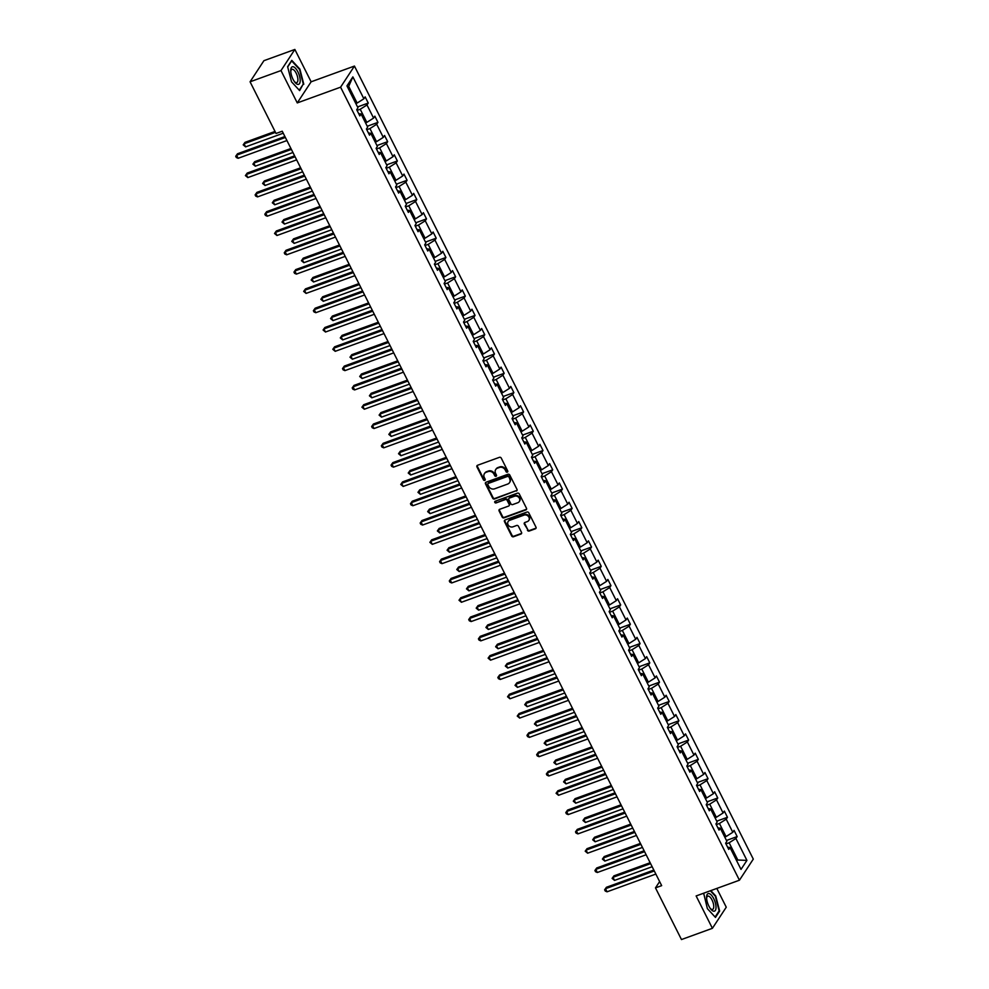 <?xml version="1.0" encoding="UTF-8"?>
<svg xmlns="http://www.w3.org/2000/svg" width="989" height="989" viewBox="0 0 989 989"><rect width="100%" height="100%" fill="white"/><g stroke="black" fill="none" stroke-linecap="round" stroke-linejoin="round"><path stroke-width="1.48" d="M507.32 472.161A0.989 0.865 -146.7 0 0 507.74 470.999L501.25 458.092A1.409 1.236 -146.7 0 0 499.433 457.326L477.563 465.263A1.409 1.236 -146.7 0 0 476.958 466.919L483.448 479.826A0.989 0.865 -146.7 0 0 485.129 480.061A0.989 0.865 -146.7 0 0 485.154 479.208L484.313 477.539A4.512 3.968 -146.7 0 1 486.242 472.235L488.072 471.58A4.512 3.968 -146.7 0 1 493.907 474.052L494.747 475.721A0.989 0.865 -146.7 0 0 496.453 475.103L495.613 473.434A4.512 3.968 -146.7 0 1 497.541 468.131L499.358 467.476A4.512 3.968 -146.7 0 1 505.206 469.948L506.047 471.617A0.989 0.865 -146.7 0 0 507.32 472.161M495.934 469.268A4.512 3.968 -146.7 0 1 497.912 467.562L499.742 466.907A4.512 3.968 -146.7 0 1 505.577 469.379L506.417 471.048A0.989 0.865 -146.7 0 0 507.839 471.518M477.23 465.448A1.409 1.236 -146.7 0 0 477.341 466.351L483.831 479.257A0.989 0.865 -146.7 0 0 485.24 479.727M484.635 473.372A4.512 3.968 -146.7 0 1 486.613 471.666L488.442 471.011A4.512 3.968 -146.7 0 1 494.277 473.484L495.118 475.153A0.989 0.865 -146.7 0 0 496.54 475.622M527.421 530.252A1.409 1.236 -146.7 0 0 529.239 531.031L535.383 528.806A1.409 1.236 -146.7 0 0 535.976 527.149L528.769 512.809A1.409 1.236 -146.7 0 0 526.952 512.042L505.082 519.979A1.409 1.236 -146.7 0 0 504.477 521.636L511.684 535.976A1.409 1.236 -146.7 0 0 513.514 536.743L520.919 534.048A1.409 1.236 -146.7 0 0 521.524 532.391L518.446 526.259A1.409 1.236 -146.7 0 0 516.617 525.493L512.945 526.828A3.771 3.313 -146.7 0 1 509.669 520.325L524.071 515.096A3.771 3.313 -146.7 0 1 527.335 521.599L524.936 522.464A1.409 1.236 -146.7 0 0 524.331 524.121L527.792 529.684A1.409 1.236 -146.7 0 0 529.622 530.463L535.754 528.225A1.409 1.236 -146.7 0 0 536.087 528.039M696.132 895.947L712.401 928.312L681.47 939.55L655.484 887.887L661.666 885.637L282.236 131.216L276.042 133.466L250.069 81.803L281 70.565L297.269 102.918L340.587 87.18L739.438 880.21L696.132 895.947M516.382 491.026A1.409 1.236 -146.7 0 0 516.987 489.37L509.78 475.041A1.409 1.236 -146.7 0 0 507.95 474.263L486.081 482.212A1.409 1.236 -146.7 0 0 485.488 483.868L492.695 498.196A1.409 1.236 -146.7 0 0 494.512 498.975L516.753 490.457A1.409 1.236 -146.7 0 0 517.086 490.272M519.274 493.931L526.482 508.259A1.409 1.236 -146.7 0 1 525.876 509.916L504.019 517.853A1.409 1.236 -146.7 0 1 502.189 517.086L499.099 510.954A1.409 1.236 -146.7 0 1 499.705 509.298L508.581 506.071A1.409 1.236 -146.7 0 0 509.174 504.415L507.134 500.347A1.409 1.236 -146.7 0 0 505.305 499.581L496.07 502.931A0.989 0.865 -146.7 0 1 495.217 501.225L517.445 493.152A1.409 1.236 -146.7 0 1 519.274 493.931M712.401 928.312L726.26 907.197L716.815 888.431M297.269 102.918L311.127 81.803L294.858 49.45L281 70.565M294.858 49.45L263.915 60.688L250.069 81.803M727.62 847.165L729.993 847.499L728.745 849.415L725.629 843.221L726.89 841.318L720.289 828.201L719.04 830.105L715.925 823.924L717.173 822.007L710.584 808.891L709.323 810.807L706.22 804.613L707.469 802.709L700.867 789.593L699.619 791.497L696.503 785.315L697.764 783.399L691.163 770.283L689.914 772.199L686.799 766.018L688.047 764.101L681.458 750.985L680.197 752.901L677.094 746.707L678.343 744.804L671.741 731.687L670.493 733.591L667.377 727.409L668.638 725.493L662.037 712.377L660.788 714.293L657.673 708.099L658.921 706.195L652.332 693.079L651.071 694.983L647.968 688.801L649.217 686.885L642.627 673.769L641.366 675.685L638.251 669.491L639.512 667.587L632.911 654.471L631.662 656.387L628.547 650.193L629.795 648.277L623.206 635.173L621.945 637.077L618.842 630.895L620.091 628.979L613.501 615.863L612.24 617.779L609.125 611.585L610.386 609.681L603.784 596.565L602.536 598.469L599.421 592.287L600.682 590.371L594.08 577.255L592.819 579.171L589.716 572.977L590.965 571.073L584.375 557.957L583.114 559.861L579.999 553.679L581.26 551.763L574.658 538.646L573.41 540.563L570.294 534.381L571.555 532.465L564.954 519.349L563.705 521.265L560.59 515.071L561.839 513.167L555.249 500.051L553.988 501.955L550.885 495.773L552.134 493.857L545.532 480.741L544.284 482.657L541.168 476.463L542.429 474.559L535.828 461.443L534.579 463.347L531.464 457.165L532.712 455.249L526.123 442.132L524.862 444.049L521.759 437.855L523.008 435.951L516.406 422.835L515.158 424.738L512.042 418.557L513.303 416.641L506.702 403.524L505.453 405.441L502.338 399.259L503.586 397.343L496.997 384.227L495.736 386.143L492.633 379.949L493.882 378.045L487.28 364.929L486.032 366.832L482.916 360.651L484.177 358.735L477.576 345.618L476.327 347.535L473.212 341.341L474.46 339.437L467.871 326.321L466.61 328.224L463.507 322.043L464.756 320.127L458.167 307.01L456.906 308.927L453.79 302.733L455.051 300.829L448.45 287.712L447.201 289.629L444.086 283.435L445.347 281.519L438.745 268.415L437.484 270.318L434.381 264.137L435.63 262.221L429.041 249.104L427.78 251.021L424.664 244.827L425.925 242.923L419.324 229.807L418.075 231.71L414.96 225.529L416.221 223.613L409.619 210.496L408.37 212.412L405.255 206.219L406.504 204.315L399.915 191.198L398.654 193.102L395.551 186.921L396.799 185.005L390.198 171.888L388.949 173.804L385.834 167.623L387.095 165.707L380.493 152.59L379.244 154.507L376.129 148.313L377.378 146.409L370.788 133.292L369.527 135.196L366.424 129.015L367.673 127.099L361.072 113.982L359.823 115.898L356.708 109.705L357.969 107.801L346.954 85.895L352.863 76.882L363.878 98.789L365.139 96.873L368.254 103.054L366.993 104.97L373.595 118.087L374.843 116.17L377.959 122.364L376.698 124.268L383.299 137.384L384.548 135.481L387.663 141.662L386.415 143.578L393.004 156.695L394.265 154.779L397.368 160.972L396.119 162.876L402.721 175.993L403.969 174.089L407.085 180.27L405.824 182.186L412.425 195.303L413.674 193.387L416.789 199.568L415.541 201.484L422.13 214.601L423.391 212.684L426.494 218.878L425.245 220.782L431.847 233.899L433.095 231.995L436.211 238.176L434.95 240.092L441.551 253.209L442.8 251.293L445.915 257.486L444.667 259.39L451.256 272.507L452.517 270.603L455.62 276.784L454.371 278.7L460.961 291.817L462.222 289.901L465.337 296.094L464.076 297.998L470.677 311.115L471.926 309.211L475.041 315.392L473.78 317.308L480.382 330.425L481.643 328.509L484.746 334.69L483.497 336.606L490.087 349.723L491.348 347.807L494.463 354L493.202 355.904L499.804 369.021L501.052 367.117L504.167 373.298L502.907 375.214L509.508 388.331L510.769 386.415L513.872 392.608L512.623 394.512L519.213 407.629L520.474 405.725L523.589 411.906L522.328 413.822L528.93 426.939L530.178 425.023L533.294 431.216L532.033 433.12L538.634 446.237L539.883 444.321L542.998 450.514L541.749 452.43L548.339 465.547L549.6 463.631L552.703 469.812L551.454 471.728L558.056 484.845L559.304 482.929L562.42 489.122L561.159 491.026L567.76 504.143L569.009 502.239L572.124 508.42L570.876 510.336L577.465 523.453L578.726 521.537L581.829 527.73L580.58 529.634L587.182 542.751L588.43 540.847L591.546 547.028L590.285 548.944L596.886 562.061L598.135 560.145L601.25 566.326L600.002 568.242L606.591 581.359L607.852 579.443L610.955 585.636L609.706 587.54L616.295 600.657L617.556 598.753L620.672 604.934L619.411 606.85L626.012 619.967L627.261 618.051L630.376 624.244L629.115 626.148L635.717 639.265L636.978 637.361L640.081 643.542L638.832 645.458L645.421 658.575L646.682 656.659L649.798 662.853L648.537 664.756L655.138 677.873L656.387 675.969L659.502 682.15L658.241 684.067L664.843 697.183L666.104 695.267L669.207 701.448L667.958 703.364L674.547 716.481L675.808 714.565L678.924 720.758L677.663 722.662L684.264 735.779L685.513 733.875L688.628 740.056L687.367 741.973L693.969 755.089L695.218 753.173L698.333 759.367L697.084 761.27L703.674 774.387L704.934 772.483L708.037 778.664L706.789 780.581L713.39 793.697L714.639 791.781L717.754 797.975L716.493 799.878L723.095 812.995L724.344 811.079L727.459 817.273L726.21 819.189L732.8 832.305L734.061 830.389L737.164 836.57L735.915 838.487L746.93 860.393L741.008 869.405L729.993 847.499M340.587 87.18L354.445 66.065L753.297 859.107L739.438 880.21M716.271 824.616L719.436 823.466L726.037 836.583L724.739 837.053M726.037 836.583L732.8 832.305M719.436 823.466L726.21 819.189M717.903 827.867L720.289 828.201M706.566 805.318L709.731 804.168L716.32 817.285L715.035 817.755M716.32 817.285L723.095 812.995M709.731 804.168L716.493 799.878M708.198 808.557L710.584 808.891M696.849 786.008L700.014 784.858L706.616 797.975L705.33 798.444M706.616 797.975L713.39 793.697M700.014 784.858L706.789 780.581M698.494 789.259L700.867 789.593M687.145 766.71L690.31 765.56L696.911 778.677L695.613 779.147M696.911 778.677L703.674 774.387M690.31 765.56L697.084 761.27M688.777 769.949L691.163 770.283M677.44 747.4L680.605 746.25L687.194 759.367L685.909 759.836M687.194 759.367L693.969 755.089M680.605 746.25L687.367 741.973M679.072 750.651L681.458 750.985M667.736 728.102L670.888 726.952L677.49 740.069L676.204 740.538M677.49 740.069L684.264 735.779M670.888 726.952L677.663 722.662M669.368 731.353L671.741 731.687M658.019 708.804L661.184 707.654L667.785 720.771L666.487 721.228M667.785 720.771L674.547 716.481M661.184 707.654L667.958 703.364M659.651 712.043L662.037 712.377M648.314 689.494L651.479 688.344L658.068 701.461L656.783 701.93M658.068 701.461L664.843 697.183M651.479 688.344L658.241 684.067M649.946 692.745L652.332 693.079M638.61 670.196L641.762 669.046L648.364 682.163L647.078 682.633M648.364 682.163L655.138 677.873M641.762 669.046L648.537 664.756M640.242 673.435L642.627 673.769M628.893 650.886L632.058 649.736L638.659 662.853L637.361 663.322M638.659 662.853L645.421 658.575M632.058 649.736L638.832 645.458M630.525 654.137L632.911 654.471M619.188 631.588L622.353 630.438L628.942 643.555L627.656 644.024M628.942 643.555L635.717 639.265M622.353 630.438L629.115 626.148M620.82 634.839L623.206 635.173M609.484 612.278L612.648 611.14L619.238 624.244L617.952 624.714M619.238 624.244L626.012 619.967M612.648 611.14L619.411 606.85M611.115 615.529L613.501 615.863M599.767 592.98L602.931 591.83L609.533 604.947L608.247 605.416M609.533 604.947L616.295 600.657M602.931 591.83L609.706 587.54M601.399 596.231L603.784 596.565M590.062 573.682L593.227 572.532L599.829 585.649L598.53 586.118M599.829 585.649L606.591 581.359M593.227 572.532L600.002 568.242M591.694 576.921L594.08 577.255M580.358 554.372L583.522 553.222L590.112 566.338L588.826 566.808M590.112 566.338L596.886 562.061M583.522 553.222L590.285 548.944M581.989 557.623L584.375 557.957M570.641 535.074L573.805 533.924L580.407 547.041L579.121 547.51M580.407 547.041L587.182 542.751M573.805 533.924L580.58 529.634M572.272 538.313L574.658 538.646M560.936 515.764L564.101 514.614L570.702 527.73L569.404 528.2M570.702 527.73L577.465 523.453M564.101 514.614L570.876 510.336M562.568 519.015L564.954 519.349M551.232 496.466L554.396 495.316L560.986 508.433L559.7 508.902M560.986 508.433L567.76 504.143M554.396 495.316L561.159 491.026M552.863 499.717L555.249 500.051M541.515 477.168L544.679 476.018L551.281 489.135L549.995 489.592M551.281 489.135L558.056 484.845M544.679 476.018L551.454 471.728M543.159 480.407L545.532 480.741M531.81 457.858L534.975 456.708L541.576 469.824L540.278 470.294M541.576 469.824L548.339 465.547M534.975 456.708L541.749 452.43M533.442 461.109L535.828 461.443M522.105 438.56L525.27 437.41L531.859 450.527L530.574 450.996M531.859 450.527L538.634 446.237M525.27 437.41L532.033 433.12M523.737 441.799L526.123 442.132M512.401 419.249L515.553 418.1L522.155 431.216L520.869 431.686M522.155 431.216L528.93 426.939M515.553 418.1L522.328 413.822M514.033 422.501L516.406 422.835M502.684 399.952L505.849 398.802L512.45 411.918L511.152 412.388M512.45 411.918L519.213 407.629M505.849 398.802L512.623 394.512M504.316 403.191L506.702 403.524M492.979 380.641L496.144 379.492L502.733 392.608L501.448 393.078M502.733 392.608L509.508 388.331M496.144 379.492L502.907 375.214M494.611 383.893L496.997 384.227M483.275 361.344L486.427 360.194L493.029 373.31L491.743 373.78M493.029 373.31L499.804 369.021M486.427 360.194L493.202 355.904M484.907 364.595L487.28 364.929M473.558 342.046L476.723 340.896L483.324 354.013L482.026 354.47M483.324 354.013L490.087 349.723M476.723 340.896L483.497 336.606M475.19 345.285L477.576 345.618M463.853 322.735L467.018 321.586L473.607 334.702L472.322 335.172M473.607 334.702L480.382 330.425M467.018 321.586L473.78 317.308M465.485 325.987L467.871 326.321M454.149 303.438L457.314 302.288L463.903 315.404L462.617 315.874M463.903 315.404L470.677 311.115M457.314 302.288L464.076 297.998M455.781 306.677L458.167 307.01M444.432 284.127L447.597 282.978L454.198 296.094L452.913 296.564M454.198 296.094L460.961 291.817M447.597 282.978L454.371 278.7M446.064 287.379L448.45 287.712M434.727 264.829L437.892 263.68L444.494 276.796L443.196 277.266M444.494 276.796L451.256 272.507M437.892 263.68L444.667 259.39M436.359 268.068L438.745 268.415M425.023 245.519L428.188 244.382L434.777 257.486L433.491 257.956M434.777 257.486L441.551 253.209M428.188 244.382L434.95 240.092M426.655 248.771L429.041 249.104M415.306 226.221L418.471 225.072L425.072 238.188L423.787 238.658M425.072 238.188L431.847 233.899M418.471 225.072L425.245 220.782M416.938 229.473L419.324 229.807M405.601 206.924L408.766 205.774L415.368 218.89L414.07 219.36M415.368 218.89L422.13 214.601M408.766 205.774L415.541 201.484M407.233 210.163L409.619 210.496M395.897 187.613L399.062 186.464L405.651 199.58L404.365 200.05M405.651 199.58L412.425 195.303M399.062 186.464L405.824 182.186M397.529 190.865L399.915 191.198M386.18 168.315L389.345 167.166L395.946 180.282L394.66 180.752M395.946 180.282L402.721 175.993M389.345 167.166L396.119 162.876M387.824 171.554L390.198 171.888M376.475 149.005L379.64 147.856L386.242 160.972L384.944 161.442M386.242 160.972L393.004 156.695M379.64 147.856L386.415 143.578M378.107 152.257L380.493 152.59M366.771 129.707L369.935 128.558L376.525 141.674L375.239 142.144M376.525 141.674L383.299 137.384M369.935 128.558L376.698 124.268M368.403 132.959L370.788 133.292M357.066 110.409L360.219 109.26L366.82 122.376L365.534 122.834M366.82 122.376L373.595 118.087M360.219 109.26L366.993 104.97M358.698 113.648L361.072 113.982M352.863 76.882L348.709 86.364L357.116 103.066L355.817 103.536M357.116 103.066L363.878 98.789M311.127 81.803L354.445 66.065M659.626 881.582L655.484 887.887M736.681 860.789L737.547 859.478L729.14 842.776L725.975 843.926M736.261 859.948L746.93 860.393M348.709 86.364L347.844 87.675M729.14 842.776L735.915 838.487M357.536 106.948L368.254 103.054M367.253 126.258L377.959 122.364M376.957 145.556L387.663 141.662M386.662 164.854L397.368 160.972M396.379 184.164L407.085 180.27M406.083 203.462L416.789 199.568M415.788 222.772L426.494 218.878M425.493 242.07L436.211 238.176M435.209 261.38L445.915 257.486M444.914 280.678L455.62 276.784M454.619 299.976L465.337 296.094M464.336 319.286L475.041 315.392M474.04 338.584L484.746 334.69M483.745 357.894L494.463 354M493.462 377.192L504.167 373.298M503.166 396.49L513.872 392.608M512.871 415.8L523.589 411.906M522.588 435.098L533.294 431.216M532.292 454.408L542.998 450.514M541.997 473.706L552.703 469.812M551.714 493.017L562.42 489.122M561.418 512.314L572.124 508.42M571.123 531.612L581.829 527.73M580.827 550.922L591.546 547.028M590.544 570.22L601.25 566.326M600.249 589.531L610.955 585.636M609.953 608.828L620.672 604.934M619.67 628.139L630.376 624.244M629.375 647.436L640.081 643.542M639.079 666.734L649.798 662.853M648.796 686.045L659.502 682.15M658.501 705.342L669.207 701.448M668.205 724.653L678.924 720.758M677.922 743.951L688.628 740.056M687.627 763.248L698.333 759.367M697.332 782.559L708.037 778.664M707.048 801.856L717.754 797.975M716.753 821.167L727.459 817.273M726.458 840.465L737.164 836.57M303.796 84.238L299.877 69.119L291.792 60.354L287.614 66.708L291.532 81.827L299.63 90.592L302.98 84.535M703.661 893.215L707.382 908.644L715.467 917.409L719.646 911.054L715.727 895.935L710.819 890.619M485.747 482.397A1.409 1.236 -146.7 0 0 485.859 483.3L493.066 497.628A1.409 1.236 -146.7 0 0 494.896 498.407L516.753 490.457M508.742 476.995A0.989 0.865 -146.7 0 0 507.468 476.451L488.282 483.423A0.989 0.865 -146.7 0 0 487.849 484.585L488.739 486.341A4.512 3.968 -146.7 0 0 494.587 488.826L507.703 484.054A4.512 3.968 -146.7 0 0 509.632 478.75L509.125 476.426A0.989 0.865 -146.7 0 0 507.839 475.882L507.468 476.451M488.133 483.497A0.989 0.865 -146.7 0 1 488.653 482.855L507.839 475.882M509.681 482.348A4.512 3.968 -146.7 0 0 510.003 478.182L509.632 478.75M509.125 476.426L510.003 478.182M499.371 509.483A1.409 1.236 -146.7 0 0 499.482 510.386L502.56 516.518A1.409 1.236 -146.7 0 0 504.39 517.284L526.247 509.347A1.409 1.236 -146.7 0 0 526.581 509.162M509.286 505.317A1.409 1.236 -146.7 0 0 509.558 503.846L507.505 499.779A1.409 1.236 -146.7 0 0 505.676 499L496.07 502.931M495.081 501.299A0.989 0.865 -146.7 0 0 496.453 502.363M517.779 502.733A3.771 3.313 -146.7 0 0 514.503 496.231L509.434 498.073A1.409 1.236 -146.7 0 0 508.828 499.729L510.88 503.797A1.409 1.236 -146.7 0 0 512.71 504.575L517.779 502.733M519.46 501.25A3.771 3.313 -146.7 0 0 514.886 495.662L514.503 496.231M509.1 498.258A1.409 1.236 -146.7 0 1 509.817 497.504L514.886 495.662M524.603 522.649A1.409 1.236 -146.7 0 0 524.702 523.552L527.792 529.684M529.016 520.115A3.771 3.313 -146.7 0 0 524.442 514.527L524.071 515.096M508.358 521.228A3.771 3.313 -146.7 0 1 510.052 519.757L524.442 514.527M504.749 520.165A1.409 1.236 -146.7 0 0 504.86 521.067L512.067 535.395A1.409 1.236 -146.7 0 0 513.884 536.174L521.302 533.479A1.409 1.236 -146.7 0 0 521.636 533.294M718.83 911.339L719.646 911.054M275.029 131.438L244.988 142.354L244.06 143.788L245.606 146.879L283.237 133.206M275.498 132.365L244.06 143.788L243.195 144.864L244.988 142.354M245.606 146.879L243.195 144.864M284.919 136.544L237.508 153.765L236.569 155.199L285.376 137.459M238.126 158.289L236.322 157.523L235.703 156.274L236.569 155.199L238.126 158.289L286.934 140.549M235.703 156.274L237.508 153.765M290.927 148.498L254.705 161.664L253.765 163.086L255.323 166.177L292.942 152.504M291.384 149.413L253.765 163.086L252.9 164.174L254.705 161.664M255.323 166.177L252.9 164.174M300.631 167.796L264.409 180.962L263.47 182.396L265.027 185.487L302.659 171.814M301.101 168.723L263.47 182.396L262.617 183.472L264.409 180.962M265.027 185.487L262.617 183.472M294.623 155.842L247.213 173.075L246.273 174.497L295.081 156.757M247.831 177.587L245.408 175.585L246.273 174.497L247.831 177.587L296.638 159.859M245.408 175.585L247.213 173.075M304.328 175.152L256.917 192.373L255.978 193.807L304.797 176.067M257.536 196.898L255.743 196.119L255.125 194.882L255.978 193.807L257.536 196.898L306.343 179.157M255.125 194.882L256.917 192.373M293.177 66.745A9.321 3.709 70 0 0 290.741 70.714A9.321 3.709 70 0 0 294.945 82.31A9.321 3.709 70 0 0 297.751 84.386A9.321 3.709 70 0 0 299.593 76.376A9.321 3.709 70 0 0 293.177 66.745M294.413 81.605A7.059 2.806 70 0 0 296.057 82.643A7.059 2.806 70 0 0 296.737 82.606A7.059 2.806 70 0 0 297.232 75.794A7.059 2.806 70 0 0 292.596 69.292A7.059 2.806 70 0 0 291.916 69.329A7.059 2.806 70 0 0 290.778 71.604M287.688 66.98L291.656 60.91L299.506 69.403L303.302 84.053L299.259 90.197M709.014 893.562A9.321 3.709 70 0 0 706.579 897.53A9.321 3.709 70 0 0 710.794 909.126A9.321 3.709 70 0 0 713.588 911.19A9.321 3.709 70 0 0 715.43 903.192A9.321 3.709 70 0 0 709.014 893.562M710.263 908.421A7.059 2.806 70 0 0 711.907 909.46A7.059 2.806 70 0 0 712.587 909.423A7.059 2.806 70 0 0 713.081 902.611A7.059 2.806 70 0 0 708.445 896.108A7.059 2.806 70 0 0 707.765 896.145A7.059 2.806 70 0 0 706.628 898.408M710.337 890.792L715.344 896.219L719.139 910.869L715.109 917.013M703.525 893.784L703.983 893.092M310.348 187.106L274.114 200.273L273.187 201.694L274.732 204.785L312.363 191.112M310.806 188.021L273.187 201.694L272.321 202.782L274.114 200.273M274.732 204.785L272.321 202.782M314.045 194.45L266.622 211.683L265.695 213.105L314.502 195.365M267.253 216.195L265.448 215.429L264.829 214.193L265.695 213.105L267.253 216.195L316.06 198.468M264.829 214.193L266.622 211.683M320.053 206.404L283.831 219.57L282.891 220.992L284.449 224.095L322.068 210.422M320.51 207.319L282.891 220.992L282.026 222.08L283.831 219.57M284.449 224.095L282.026 222.08M323.749 213.748L276.339 230.981L275.399 232.403L324.207 214.675M276.957 235.506L274.534 233.491L275.399 232.403L276.957 235.506L325.764 217.765M274.534 233.491L276.339 230.981M329.757 225.715L293.535 238.868L292.596 240.302L294.153 243.393L331.772 229.72M330.227 226.629L292.596 240.302L291.743 241.39L293.535 238.868M294.153 243.393L291.743 241.39M333.454 233.058L286.044 250.279L285.104 251.713L333.923 233.973M286.662 254.803L284.869 254.037L284.251 252.801L285.104 251.713L286.662 254.803L335.469 237.063M284.251 252.801L286.044 250.279M339.474 245.012L303.24 258.178L302.3 259.6L303.858 262.691L341.489 249.03M339.932 245.927L302.3 259.6L301.447 260.688L303.24 258.178M303.858 262.691L301.447 260.688M343.158 252.356L295.748 269.589L294.821 271.011L343.628 253.283M296.379 274.101L294.574 273.335L293.956 272.099L294.821 271.011L296.379 274.101L345.186 256.374M293.956 272.099L295.748 269.589M349.179 264.31L312.957 277.476L312.017 278.91L313.575 282.001L351.194 268.328M349.636 265.237L312.017 278.91L311.152 279.986L312.957 277.476M313.575 282.001L311.152 279.986M352.875 271.666L305.465 288.887L304.525 290.321L353.333 272.581M306.083 293.412L303.66 291.396L304.525 290.321L306.083 293.412L354.89 275.671M303.66 291.396L305.465 288.887M358.883 283.62L322.661 296.787L321.722 298.208L323.279 301.299L360.898 287.626M359.353 284.535L321.722 298.208L320.856 299.296L322.661 296.787M323.279 301.299L320.856 299.296M362.58 290.964L315.17 308.197L314.23 309.619L363.037 291.879M315.788 312.709L313.995 311.943L313.377 310.707L314.23 309.619L315.788 312.709L364.595 294.982M313.377 310.707L315.17 308.197M368.6 302.918L332.366 316.084L331.426 317.506L332.984 320.609L370.615 306.936M369.058 303.846L331.426 317.506L330.573 318.594L332.366 316.084M332.984 320.609L330.573 318.594M378.305 322.229L342.07 335.395L341.143 336.816L342.701 339.907L380.32 326.234M378.762 323.143L341.143 336.816L340.278 337.904L342.07 335.395M342.701 339.907L340.278 337.904M388.009 341.526L351.787 354.692L350.848 356.114L352.405 359.217L390.025 345.544M388.479 342.441L350.848 356.114L349.982 357.202L351.787 354.692M352.405 359.217L349.982 357.202M397.714 360.837L361.492 373.99L360.552 375.424L362.11 378.515L399.741 364.842M398.184 361.751L360.552 375.424L359.699 376.5L361.492 373.99M362.11 378.515L359.699 376.5M407.431 380.135L371.196 393.301L370.269 394.722L371.827 397.813L409.446 384.14M407.888 381.049L370.269 394.722L369.404 395.81L371.196 393.301M371.827 397.813L369.404 395.81M417.135 399.432L380.913 412.598L379.974 414.032L381.531 417.123L419.151 403.45M417.593 400.36L379.974 414.032L379.108 415.108L380.913 412.598M381.531 417.123L379.108 415.108M426.84 418.743L390.618 431.909L389.678 433.33L391.236 436.421L428.867 422.748M427.31 419.657L389.678 433.33L388.825 434.418L390.618 431.909M391.236 436.421L388.825 434.418M436.557 438.04L400.322 451.207L399.395 452.628L400.941 455.731L438.572 442.058M437.014 438.968L399.395 452.628L398.53 453.716L400.322 451.207M400.941 455.731L398.53 453.716M446.262 457.351L410.039 470.504L409.1 471.938L410.658 475.029L448.277 461.356M446.719 458.266L409.1 471.938L408.234 473.026L410.039 470.504M410.658 475.029L408.234 473.026M455.966 476.649L419.744 489.815L418.804 491.236L420.362 494.327L457.994 480.666M456.436 477.563L418.804 491.236L417.951 492.324L419.744 489.815M420.362 494.327L417.951 492.324M372.284 310.274L324.874 327.495L323.947 328.917L372.754 311.189M325.492 332.02L323.082 330.005L323.947 328.917L325.492 332.02L374.312 314.279M323.082 330.005L324.874 327.495M382.001 329.572L334.591 346.805L333.652 348.227L382.459 330.487M335.209 351.318L332.786 349.315L333.652 348.227L335.209 351.318L384.016 333.577M332.786 349.315L334.591 346.805M391.706 348.87L344.296 366.103L343.356 367.525L392.163 349.797M344.914 370.628L343.121 369.849L342.503 368.613L343.356 367.525L344.914 370.628L393.721 352.888M342.503 368.613L344.296 366.103M401.41 368.18L354 385.401L353.073 386.835L401.88 369.095M354.618 389.926L352.826 389.159L352.208 387.911L353.073 386.835L354.618 389.926L403.438 372.185M352.208 387.911L354 385.401M411.127 387.478L363.717 404.711L362.778 406.133L411.585 388.405M364.335 409.223L361.912 407.221L362.778 406.133L364.335 409.223L413.142 391.496M361.912 407.221L363.717 404.711M420.832 406.788L373.422 424.009L372.482 425.443L421.289 407.703M374.04 428.534L372.247 427.755L371.629 426.519L372.482 425.443L374.04 428.534L422.847 410.794M371.629 426.519L373.422 424.009M430.536 426.086L383.126 443.319L382.187 444.741L431.006 427.001M383.744 447.832L381.952 447.065L381.334 445.829L382.187 444.741L383.744 447.832L432.552 430.104M381.334 445.829L383.126 443.319M440.253 445.384L392.843 462.617L391.904 464.039L440.711 446.311M393.461 467.142L391.656 466.363L391.038 465.127L391.904 464.039L393.461 467.142L442.268 449.402M391.038 465.127L392.843 462.617M449.958 464.694L402.548 481.915L401.608 483.349L450.415 465.609M403.166 486.44L400.743 484.437L401.608 483.349L403.166 486.44L451.973 468.699M400.743 484.437L402.548 481.915M459.662 483.992L412.252 501.225L411.313 502.647L460.132 484.919M412.87 505.738L411.078 504.971L410.46 503.735L411.313 502.647L412.87 505.738L461.678 488.01M410.46 503.735L412.252 501.225M465.683 495.946L429.449 509.112L428.521 510.547L430.067 513.637L467.698 499.964M466.14 496.874L428.521 510.547L427.656 511.622L429.449 509.112M430.067 513.637L427.656 511.622M469.379 503.302L421.957 520.523L421.03 521.957L469.837 504.217M422.587 525.048L420.782 524.281L420.164 523.033L421.03 521.957L422.587 525.048L471.394 507.308M420.164 523.033L421.957 520.523M475.388 515.257L439.165 528.423L438.226 529.844L439.784 532.935L477.403 519.262M475.845 516.171L438.226 529.844L437.361 530.932L439.165 528.423M439.784 532.935L437.361 530.932M479.084 522.6L431.674 539.833L430.734 541.255L479.541 523.515M432.292 544.346L429.869 542.343L430.734 541.255L432.292 544.346L481.099 526.618M429.869 542.343L431.674 539.833M485.092 534.554L448.87 547.721L447.93 549.155L449.488 552.245L487.107 538.572M485.562 535.482L447.93 549.155L447.077 550.23L448.87 547.721M449.488 552.245L447.077 550.23M488.789 541.91L441.378 559.131L440.439 560.565L489.258 542.825M441.996 563.656L440.204 562.877L439.586 561.641L440.439 560.565L441.996 563.656L490.804 545.916M439.586 561.641L441.378 559.131M494.809 553.865L458.575 567.031L457.647 568.452L459.193 571.543L496.824 557.87M495.266 554.78L457.647 568.452L456.782 569.54L458.575 567.031M459.193 571.543L456.782 569.54M498.493 561.208L451.083 578.441L450.156 579.863L498.963 562.123M451.713 582.954L449.908 582.187L449.29 580.951L450.156 579.863L451.713 582.954L500.521 565.226M449.29 580.951L451.083 578.441M504.514 573.163L468.292 586.329L467.352 587.75L468.91 590.853L506.529 577.18M504.971 574.077L467.352 587.75L466.487 588.838L468.292 586.329M468.91 590.853L466.487 588.838M508.21 580.506L460.8 597.739L459.86 599.161L508.667 581.433M461.418 602.264L458.995 600.249L459.86 599.161L461.418 602.264L510.225 584.524M458.995 600.249L460.8 597.739M514.218 592.473L477.996 605.627L477.057 607.061L478.614 610.151L516.233 596.478M514.688 593.388L477.057 607.061L476.191 608.148L477.996 605.627M478.614 610.151L476.191 608.148M517.915 599.816L470.504 617.037L469.565 618.471L518.372 600.731M471.123 621.562L469.33 620.795L468.712 619.559L469.565 618.471L471.123 621.562L519.93 603.822M468.712 619.559L470.504 617.037M523.935 611.771L487.701 624.937L486.761 626.358L488.319 629.449L525.95 615.788M524.393 612.686L486.761 626.358L485.908 627.446L487.701 624.937M488.319 629.449L485.908 627.446M527.619 619.114L480.209 636.347L479.282 637.769L528.089 620.041M480.827 640.86L479.035 640.093L478.416 638.857L479.282 637.769L480.827 640.86L529.647 623.132M478.416 638.857L480.209 636.347M533.64 631.069L497.405 644.235L496.478 645.669L498.036 648.759L535.655 635.086M534.097 631.996L496.478 645.669L495.613 646.744L497.405 644.235M498.036 648.759L495.613 646.744M543.344 650.379L507.122 663.545L506.183 664.967L507.74 668.057L545.359 654.384M543.814 651.294L506.183 664.967L505.317 666.054L507.122 663.545M507.74 668.057L505.317 666.054M553.049 669.677L516.827 682.843L515.887 684.264L517.445 687.367L555.076 673.694M553.519 670.604L515.887 684.264L515.034 685.352L516.827 682.843M517.445 687.367L515.034 685.352M562.766 688.987L526.531 702.153L525.604 703.575L527.162 706.665L564.781 692.992M563.223 689.902L525.604 703.575L524.739 704.663L526.531 702.153M527.162 706.665L524.739 704.663M572.47 708.285L536.248 721.451L535.309 722.872L536.866 725.975L574.485 712.303M572.928 709.2L535.309 722.872L534.443 723.96L536.248 721.451M536.866 725.975L534.443 723.96M582.175 727.595L545.953 740.749L545.013 742.183L546.571 745.273L584.202 731.6M582.645 728.51L545.013 742.183L544.16 743.258L545.953 740.749M546.571 745.273L544.16 743.258M591.892 746.893L555.657 760.059L554.73 761.481L556.275 764.571L593.907 750.898M592.349 747.808L554.73 761.481L553.865 762.568L555.657 760.059M556.275 764.571L553.865 762.568M601.596 766.191L565.374 779.357L564.435 780.791L565.992 783.881L603.611 770.208M602.054 767.118L564.435 780.791L563.569 781.866L565.374 779.357M565.992 783.881L563.569 781.866M611.301 785.501L575.079 798.667L574.139 800.089L575.697 803.179L613.328 789.506M611.771 786.416L574.139 800.089L573.286 801.177L575.079 798.667M575.697 803.179L573.286 801.177M621.018 804.799L584.783 817.965L583.856 819.386L585.401 822.489L623.033 808.817M621.475 805.726L583.856 819.386L582.991 820.474L584.783 817.965M585.401 822.489L582.991 820.474M537.336 638.424L489.926 655.645L488.986 657.079L537.793 639.339M490.544 660.17L488.121 658.155L488.986 657.079L490.544 660.17L539.351 642.43M488.121 658.155L489.926 655.645M547.041 657.722L499.63 674.955L498.691 676.377L547.498 658.637M500.249 679.468L498.456 678.701L497.838 677.465L498.691 676.377L500.249 679.468L549.056 661.74M497.838 677.465L499.63 674.955M556.745 677.032L509.335 694.253L508.408 695.675L557.215 677.947M509.953 698.778L507.542 696.763L508.408 695.675L509.953 698.778L558.773 681.038M507.542 696.763L509.335 694.253M566.462 696.33L519.052 713.564L518.112 714.985L566.92 697.245M519.67 718.076L517.247 716.073L518.112 714.985L519.67 718.076L568.477 700.336M517.247 716.073L519.052 713.564M576.167 715.628L528.756 732.861L527.817 734.283L576.624 716.555M529.375 737.386L527.582 736.607L526.964 735.371L527.817 734.283L529.375 737.386L578.182 719.646M526.964 735.371L528.756 732.861M585.871 734.938L538.461 752.159L537.522 753.593L586.341 735.853M539.079 756.684L537.287 755.917L536.668 754.669L537.522 753.593L539.079 756.684L587.886 738.944M536.668 754.669L538.461 752.159M595.588 754.236L548.178 771.469L547.238 772.891L596.046 755.163M548.796 775.982L546.991 775.215L546.373 773.979L547.238 772.891L548.796 775.982L597.603 758.254M546.373 773.979L548.178 771.469M605.293 773.546L557.883 790.767L556.943 792.201L605.75 774.461M558.501 795.292L556.078 793.277L556.943 792.201L558.501 795.292L607.308 777.552M556.078 793.277L557.883 790.767M614.997 792.844L567.587 810.078L566.648 811.499L615.467 793.759M568.205 814.59L566.413 813.823L565.795 812.587L566.648 811.499L568.205 814.59L617.012 796.862M565.795 812.587L567.587 810.078M624.714 812.142L577.292 829.375L576.364 830.797L625.172 813.069M577.922 833.9L576.117 833.121L575.499 831.885L576.364 830.797L577.922 833.9L626.729 816.16M575.499 831.885L577.292 829.375M630.722 824.109L594.5 837.263L593.561 838.697L595.118 841.787L632.737 828.114M631.18 825.024L593.561 838.697L592.695 839.785L594.5 837.263M595.118 841.787L592.695 839.785M634.419 831.452L587.009 848.673L586.069 850.107L634.876 832.367M587.627 853.198L585.204 851.195L586.069 850.107L587.627 853.198L636.434 835.458M585.204 851.195L587.009 848.673M640.427 843.407L604.205 856.573L603.265 857.995L604.823 861.085L642.442 847.425M640.897 844.322L603.265 857.995L602.412 859.082L604.205 856.573M604.823 861.085L602.412 859.082M644.123 850.75L596.713 867.983L595.774 869.405L644.593 851.677M597.331 872.496L595.539 871.729L594.921 870.493L595.774 869.405L597.331 872.496L646.138 854.768M594.921 870.493L596.713 867.983M650.144 862.717L613.909 875.871L612.982 877.305L614.528 880.395L652.159 866.723M650.601 863.632L612.982 877.305L612.117 878.38L613.909 875.871M614.528 880.395L612.117 878.38M653.828 870.06L606.418 887.281L605.491 888.715L654.298 870.975M607.048 891.806L605.243 891.04L604.625 889.791L605.491 888.715L607.048 891.806L655.855 874.066M604.625 889.791L606.418 887.281"/></g></svg>
